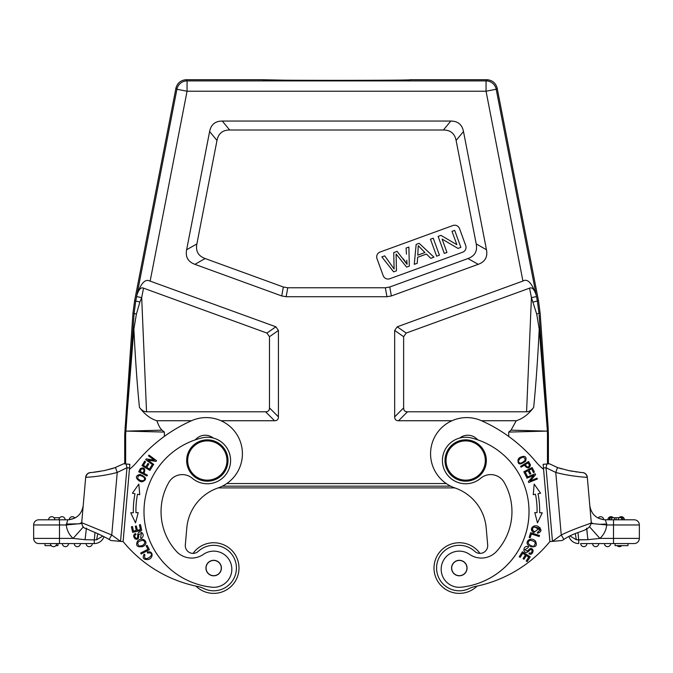 <?xml version="1.0" encoding="UTF-8"?>
<svg xmlns="http://www.w3.org/2000/svg" width="673" height="673" viewBox="0 0 673 673"><rect width="100%" height="100%" fill="white"/><g stroke="black" fill="none" stroke-linecap="round" stroke-linejoin="round"><path stroke-width="1.01" d="M570.157 536.07L576.357 539.754L587.933 539.696L599.904 538.4A20.67 20.67 0 0 0 606.701 524.965L606.718 524.023L599.879 524.309L591.273 523.485M592.997 523.644L591.273 522.542L589.8 505.65C591.306 514.332 596.455 519.051 605.237 519.8L634.185 519.8A5.165 5.165 0 0 1 639.35 524.965L639.35 538.4A5.165 5.165 0 0 1 634.185 543.565A5.165 5.165 0 0 0 639.35 538.4A5.165 5.165 0 0 1 634.185 543.565A5.165 5.165 0 0 0 639.35 538.4L599.904 538.4L589.573 526.841M639.35 524.965L606.701 524.965L599.879 524.309M222.334 486.158L450.666 486.158L222.359 486.142M218.195 487.9L454.805 487.9M124.715 463.874L124.715 434.674L125.641 434.708L134.104 313.517L135.753 301.008L139.875 302.017L136.442 313.954L133.86 329.105L133.077 328.609M124.715 434.674L132.943 313.366L134.592 300.856L175.947 88.087C177.411 82.964 180.793 80.18 186.093 79.725L262.874 79.725C258.323 80.55 414.736 80.55 410.126 79.725L487.016 79.725C492.316 80.18 495.698 82.964 497.154 88.087L538.518 300.856L537.348 301.008L539.006 313.517L536.667 313.954L531.426 297.601L529.584 288.153L406.181 333.068L403.632 336.71L403.632 407.905C403.64 410.48 404.936 411.767 407.502 411.783L526.572 411.783C529.113 411.775 531.485 410.311 533.672 407.392C535.885 385.36 537.735 359.264 539.224 329.105L536.667 313.954L540.158 313.366L538.518 300.856M193.058 553.374A25.313 25.313 0 0 1 238.898 570.267A25.313 25.313 0 0 1 195.919 586.099M121.056 541.412L123.109 541.588L129.544 467.987L126.97 467.76L117.228 472.438L111.752 534.993L81.711 522.694L85.69 477.25A5.165 5.165 0 0 1 91.259 472.547A5.165 5.165 0 0 0 85.69 477.25A5.165 5.165 0 0 1 91.259 472.547M69.269 519.724L74.922 518.042L69.269 519.724A3.104 3.104 -90 0 1 72.364 516.696A3.104 3.104 0 0 0 69.269 519.724M72.364 516.696A3.104 3.104 0 0 1 74.922 518.042M59.72 517.73L54.008 517.73M51.703 516.696A3.104 3.104 0 0 0 48.599 519.8A3.104 3.104 -90 0 1 51.703 516.696A3.104 3.104 0 0 1 54.799 519.8M59.661 519.8L65.13 519.8A3.104 3.104 0 0 0 62.034 516.696A3.104 3.104 0 0 0 58.93 519.8A3.104 3.104 -90 0 1 62.034 516.696M59.485 519.8L59.485 524.965L66.299 524.965A20.67 20.67 0 0 0 73.096 538.4L59.485 538.4L59.485 524.965L33.65 524.965L33.65 538.4L33.65 524.965A5.165 5.165 0 0 1 38.815 519.8L67.763 519.8L66.299 524.965L81.702 523.493M53.546 546.661A3.104 3.104 0 0 0 56.641 543.565A3.104 3.104 90 0 1 53.546 546.661A3.104 3.104 0 0 1 50.441 543.565L56.641 543.565M89.189 546.661A3.104 3.104 0 0 0 92.294 543.565A3.104 3.104 90 0 1 89.189 546.661A3.104 3.104 0 0 1 86.094 543.565M77.311 546.661A3.104 3.104 0 0 0 80.407 543.565A3.104 3.104 90 0 1 77.311 546.661A3.104 3.104 0 0 1 74.207 543.565A3.104 3.104 -90 0 0 77.311 546.661M65.424 546.661A3.104 3.104 0 0 0 68.528 543.565A3.104 3.104 90 0 1 65.424 546.661A3.104 3.104 0 0 1 62.328 543.565M57.937 543.565L57.937 545.635L55.851 545.635M51.232 545.635L45.015 545.635L45.015 543.565M38.815 543.565A5.165 5.165 0 0 1 33.65 538.4A5.165 5.165 0 0 0 38.815 543.565A5.165 5.165 0 0 1 33.65 538.4A5.165 5.165 0 0 0 38.815 543.565L94.27 543.565L94.27 539.897L96.643 539.754L94.27 539.897L95.028 532.528M110.919 540.52L109.119 539.435L110.86 540.512M114.259 467.987L123.588 463.773L129.864 464.328L129.048 464.244L129.83 464.707L129.51 467.979M102.843 536.07L96.643 539.754L97.753 533.714M104.021 536.659A10.331 10.331 82.2 0 1 94.27 543.565A10.331 10.331 82.2 0 0 104.021 536.659M83.427 526.841L73.096 538.4L85.067 539.696L94.27 539.897M85.067 539.696L86.422 528.137M66.282 524.023L79.229 523.83L81.719 522.61M67.763 519.8C76.545 519.051 81.694 514.332 83.2 505.65L83.2 505.633C81.694 514.332 76.545 519.051 67.763 519.8L67.763 519.8M115.529 467.6L117.228 472.438C102.683 476.4 86.632 477.401 85.866 477.258L85.69 477.25M126.162 464.008L126.945 467.769M110.952 540.52L120.534 541.361L126.97 467.76M109.144 539.393L111.752 534.993L120.534 541.361L123.109 541.588L129.426 469.325A51.855 51.855 0 0 0 136.905 462.015A151.442 151.442 0 0 1 191.527 420.726A36.165 36.165 0 0 1 242.145 449.362A36.165 36.165 0 0 1 218.01 487.967A46.504 46.504 0 0 0 186.808 527.884L185.319 544.953A7.748 7.748 0 0 0 198.291 551.33A22.731 22.731 0 0 1 236.332 570.039A22.731 22.731 0 0 1 203.784 588.522A25.835 25.835 0 0 0 197.643 586.461A129.174 129.174 0 0 1 123.958 542.589A60.52 60.52 0 0 0 123.109 541.588M186.741 458.717A20.67 20.67 0 0 0 205.526 481.102A20.67 20.67 0 0 0 227.92 462.317A20.67 20.67 0 0 0 209.135 439.932A20.67 20.67 0 0 0 186.741 458.717M187.767 458.801A19.635 19.635 0 0 0 205.618 480.076A19.635 19.635 0 0 0 226.885 462.225A19.635 19.635 0 0 0 209.042 440.958A19.635 19.635 0 0 0 187.767 458.801M215.974 575.322A7.622 7.622 0 0 1 206.418 570.351A7.622 7.622 0 0 1 211.389 560.786A7.622 7.622 0 0 1 220.946 565.766A7.622 7.622 0 0 1 215.974 575.322M213.005 575.777A7.748 7.748 0 0 1 205.963 567.381A7.748 7.748 0 0 1 214.359 560.34A7.748 7.748 0 0 1 221.4 568.735A7.748 7.748 0 0 1 213.005 575.777M221.4 568.735A7.748 7.748 0 0 1 213.005 575.777A7.748 7.748 0 0 1 205.963 567.381M144.283 505.061A75.948 75.948 0 0 1 201.765 437.938A23.252 23.252 0 0 1 230.494 462.544A23.252 23.252 0 0 1 192.31 478.267A15.504 15.504 0 0 0 168.847 482.39A58.904 58.904 0 0 0 176.343 551.288A20.67 20.67 0 0 0 203.431 554.367A18.087 18.087 0 0 1 231.764 570.797A18.087 18.087 0 0 1 211.81 587.201A75.948 75.948 0 0 1 144.283 505.061M213.257 438.03A12.913 12.913 0 0 0 195.347 439.831M176.343 551.288A58.904 58.904 0 0 1 161.268 506.55M137.629 535.952C137.78 532.41 139.126 531.216 141.658 532.377C139.126 531.216 137.78 532.41 137.629 535.952C138.066 541.26 132.329 536.137 136.03 534.505L135.643 533.58C130.974 534.757 135.837 542.228 138.487 538.072L138.857 534.354L141.414 533.546L140.581 537.374L141.406 533.546M140.96 538.257L142.424 537.34C143.66 535.742 143.399 534.093 141.658 532.377C143.399 534.093 143.66 535.742 142.424 537.34M138.487 538.072L134.894 538.77M138.697 479.622L140.236 480.404L137.704 478.638C137.763 474.886 139.942 474.532 144.258 477.561C145.149 480.261 143.803 481.212 140.228 480.421M141.019 481.683L142.146 481.818C147.328 479.622 146.563 477.149 139.858 474.415C135.248 475.819 135.239 478.124 139.841 481.313L141.019 481.683L139.841 481.313M139.21 546.013C136.451 542.993 137.704 541.092 142.945 540.318C145.57 541.815 145.351 543.574 142.281 545.601M140.623 546.089L142.272 545.576L139.488 546.081M143.77 546.013L144.645 545.29C148.708 541.681 142.129 536.272 137.561 541.058C135.408 545.618 137.115 547.46 142.676 546.602L143.77 546.013L142.676 546.602M140.455 524.612L139.387 524.847L140.413 529.575L137.317 530.248L136.392 525.983L135.332 526.219L136.249 530.475L133.464 531.081L132.48 526.538L131.412 526.766L132.615 532.335L141.709 530.358L140.455 524.612M141.431 469.064C144.098 468.593 144.645 469.889 143.088 472.942L140.127 471.428L141.389 469.039M140.489 468.442L138.731 471.773L146.992 476.013L147.429 475.172L144.064 473.447C145.553 468.711 144.367 467.045 140.514 468.45M152.687 465.918L151.753 465.337L149.465 469.056L146.764 467.399L148.834 464.05L147.9 463.478L145.839 466.826L143.408 465.337L145.612 461.754L144.678 461.182L141.986 465.565L149.902 470.435L152.687 465.918M147.126 545.323L146.15 545.828L147.942 549.269L140.665 553.055L141.145 553.98L149.398 549.69L147.126 545.323M138.217 512.607L135.946 512.666A83.957 83.957 0 0 1 137.511 494.243L139.74 494.68L138.823 484.097L132.413 493.233L134.979 493.738A86.548 86.548 0 0 0 133.363 512.733L130.747 512.801L135.525 522.887L138.217 512.607M153.73 464.429L147.833 460.105L155.943 461.409L156.515 460.635L149.011 455.133L148.472 455.865L154.369 460.181L146.268 458.877L145.696 459.659L153.2 465.152L153.73 464.429M149.507 552.836C156.531 553.871 142.499 563.856 144.922 554.889L144.14 554.173C142.121 558.085 143.5 559.86 148.279 559.499C153.478 558.338 153.562 550.262 147.278 552.037L147.572 553.08L149.507 552.827M477.081 586.099A25.313 25.313 0 0 1 434.102 570.267A25.313 25.313 0 0 1 479.942 553.374M477.653 439.831A12.913 12.913 0 0 0 459.743 438.03M445.08 462.317A20.67 20.67 0 0 0 467.474 481.102A20.67 20.67 0 0 0 486.259 458.717A20.67 20.67 0 0 0 463.865 439.932A20.67 20.67 0 0 0 445.08 462.317M446.115 462.225A19.635 19.635 0 0 0 467.382 480.076A19.635 19.635 0 0 0 485.233 458.801A19.635 19.635 0 0 0 463.958 440.958A19.635 19.635 0 0 0 446.115 462.225M462.839 574.818A7.622 7.622 0 0 1 452.559 571.579A7.622 7.622 0 0 1 455.798 561.299A7.622 7.622 0 0 1 466.078 564.538A7.622 7.622 0 0 1 462.839 574.818M459.995 575.777A7.748 7.748 0 0 1 451.6 568.735A7.748 7.748 0 0 1 458.641 560.34A7.748 7.748 0 0 1 467.037 567.381A7.748 7.748 0 0 1 459.995 575.777A7.748 7.748 0 0 1 451.6 568.735A7.748 7.748 0 0 1 458.641 560.34A7.748 7.748 0 0 1 467.037 567.381M469.569 554.367A20.67 20.67 0 0 0 496.657 551.288A58.904 58.904 0 0 0 504.153 482.39A15.504 15.504 0 0 0 480.69 478.267A23.252 23.252 0 0 1 442.506 462.544A23.252 23.252 0 0 1 471.235 437.938A75.948 75.948 0 0 1 461.19 587.201A18.087 18.087 0 0 1 450.178 553.576A18.087 18.087 0 0 1 469.569 554.367M461.19 587.201A75.948 75.948 0 0 0 528.717 505.061M532.377 546.089L531.039 545.727M530.719 545.601C527.649 543.574 527.43 541.815 530.055 540.318C535.296 541.092 536.549 542.993 533.79 546.013M530.324 546.602C535.885 547.46 537.592 545.618 535.439 541.058C530.871 536.272 524.292 541.681 528.355 545.29L529.23 546.013M529.247 550.741L529.247 550.741C526.631 553.13 524.839 553.021 523.872 550.413C524.839 553.021 526.631 553.13 529.247 550.741C532.688 546.669 533.125 554.35 529.348 552.895L528.961 553.82C533.1 556.293 534.951 547.561 530.139 548.63L527.237 550.994L524.873 549.757L528.162 547.637L524.873 549.757M528.524 546.754L526.841 546.358C524.839 546.611 523.846 547.965 523.872 550.413C523.846 547.965 524.839 546.611 526.841 546.358M530.139 548.63L533.176 550.674M521.853 457.404L520.38 458.305L523.207 457.076C526.379 459.079 525.546 461.114 520.7 463.217C517.932 462.57 517.823 460.929 520.364 458.288M523.207 457.076L522.77 457.135M518.883 458.313L518.176 459.196C517.352 464.765 519.85 465.405 525.68 461.114C526.892 456.437 524.932 455.234 519.808 457.497L518.883 458.313L519.808 457.497M529.424 465.245C528.44 467.76 527.043 467.558 525.251 464.631L528.095 462.898L529.449 465.228M521.087 467.171L524.317 465.203C527.582 468.946 529.617 468.803 530.425 464.782L528.541 461.518L520.599 466.364L521.087 467.171M529.163 537.399L530.206 537.727L531.376 534.025L539.199 536.499L539.51 535.506L530.644 532.705L529.163 537.399M532.713 528.33L532.789 530.4L534.328 531.611L533.798 532.545L540.007 527.666M534.328 531.611L532.806 530.391C528.557 524.696 545.551 527.582 537.475 532.192L537.517 532.831M539.914 530.038L534.833 527.009M537.483 532.192L537.534 533.252M537.542 533.252C541.731 531.906 542.009 529.676 538.375 526.564C533.874 523.703 528.103 529.348 533.798 532.545L534.337 531.594M526.236 476.492L527.22 475.996L525.243 472.101L528.061 470.663L529.844 474.171L530.82 473.683L529.037 470.175L531.577 468.879L533.479 472.623L534.455 472.126L532.124 467.542L523.838 471.756L526.236 476.492M537.475 522.887L542.253 512.801L539.637 512.733A86.548 86.548 0 0 0 538.021 493.738L540.587 493.233L534.177 484.097L533.26 494.68L535.489 494.243A83.957 83.957 0 0 1 537.054 512.666L534.783 512.607L537.475 522.887M526.967 478.158L533.731 475.382L528.381 481.616L528.751 482.507L537.357 478.983L537.012 478.141L530.257 480.917L535.59 474.684L535.228 473.792L526.623 477.325L526.967 478.158M519.228 556.748L520.145 557.337L522.77 553.273L525.428 554.989L523.072 558.649L523.981 559.246L526.345 555.578L528.742 557.118L526.219 561.03L527.144 561.627L530.223 556.84L522.408 551.801L519.228 556.748M581.775 472.547A5.165 5.14 85 0 1 587.134 477.258C586.376 477.393 570.216 476.375 555.772 472.438L546.03 467.76L543.456 467.987L549.891 541.588A60.52 60.52 0 0 0 549.042 542.589A129.174 129.174 0 0 1 475.357 586.461A25.835 25.835 0 0 0 469.216 588.522A22.731 22.731 0 0 1 437.4 574.094A22.731 22.731 0 0 1 474.709 551.33A7.748 7.748 0 0 0 487.681 544.953L486.192 527.884A46.504 46.504 0 0 0 454.99 487.967A36.165 36.165 0 0 1 463.604 417.731A36.165 36.165 0 0 1 481.473 420.726A151.442 151.442 0 0 1 536.095 462.015A51.855 51.855 0 0 0 543.574 469.325L549.891 541.588L551.953 541.412M546.055 467.769L546.838 464.008L543.944 464.235L543.136 464.328L543.49 467.979M543.944 464.235L543.161 464.69M603.731 519.724L598.078 518.042A3.104 3.104 -90 0 1 600.636 516.696A3.104 3.104 0 0 1 603.731 519.724L598.078 518.042A3.104 3.104 0 0 1 600.636 516.696M621.297 516.696A3.104 3.104 0 0 0 618.992 517.73A3.104 3.104 -90 0 1 621.297 516.696A3.104 3.104 0 0 1 624.401 519.8M610.966 516.696A3.104 3.104 0 0 0 607.87 519.8A3.104 3.104 -90 0 1 610.966 516.696A3.104 3.104 0 0 1 613.28 517.73A3.104 3.104 90 0 0 610.966 516.696M622.853 519.8L622.853 517.73L622.845 519.8L622.845 517.73L609.359 517.73L609.359 519.8L609.351 517.73L609.351 519.8M621.633 517.73L621.633 519.8L618.487 519.8L618.487 517.73M609.965 517.73L609.965 519.8M611.648 517.73L611.648 519.8M614.474 517.73L614.474 519.8M616.098 517.73L616.098 519.8M621.768 545.635A3.104 3.104 90 0 1 619.454 546.661A3.104 3.104 0 0 1 617.149 545.635M583.811 546.661A3.104 3.104 0 0 1 580.706 543.565L586.906 543.565A3.104 3.104 90 0 1 583.811 546.661A3.104 3.104 0 0 0 586.906 543.565L592.593 543.565A3.104 3.104 0 0 0 595.689 546.661A3.104 3.104 0 0 0 598.793 543.565A3.104 3.104 90 0 1 595.689 546.661M607.576 546.661A3.104 3.104 0 0 0 610.672 543.565A3.104 3.104 90 0 1 607.576 546.661A3.104 3.104 0 0 1 604.472 543.565L592.593 543.565M634.185 543.565L604.472 543.565M627.985 543.565L627.985 545.635L615.063 545.635L615.063 543.565M577.964 532.528L578.73 539.897L587.933 539.696L586.578 528.137M613.515 519.8L613.515 543.565L580.706 543.565M606.718 524.023L605.237 519.8C596.455 519.051 591.306 514.332 589.8 505.65L589.8 505.675M578.73 543.565A10.331 10.331 0 0 1 568.979 536.659A10.331 10.331 0 0 0 578.73 543.565L578.73 539.897L576.357 539.754L575.255 533.706M575.861 471.933L576.374 472.009M581.565 472.564L568.769 470.595L557.488 467.558L549.412 463.773L546.829 464M587.134 477.258L587.31 477.25A5.165 5.165 0 0 0 581.741 472.547A5.165 5.165 0 0 1 587.31 477.25A5.165 5.165 0 0 0 581.741 472.547A5.165 5.165 0 0 1 587.31 477.25L590.07 508.754M546.03 467.76L552.466 541.361L562.14 540.52L563.881 539.435C577.602 530.013 589.455 532.242 591.289 522.694C592.232 523.224 575.651 527.876 561.248 534.993L563.856 539.393M555.427 541.1L554.459 541.185M486.192 527.884A46.504 46.504 0 0 0 454.99 487.967M587.184 532.276L586.738 528.801M589.859 506.332L590.019 508.191M590.162 509.798L591.281 522.542L590.162 509.814M549.891 541.588L552.466 541.361L561.248 534.993L555.772 472.438L557.48 467.6M278.429 330.443L269.478 336.71L266.929 333.068L143.517 288.153C141.027 286.976 138.823 289.297 136.905 295.094C140.674 283.762 144.796 279.001 149.263 280.792L275.88 326.8L278.429 330.443L278.429 416.856C278.412 419.43 277.125 420.718 274.55 420.734L220.971 420.734M186.093 79.725L187.06 80.895A10.331 10.331 140.5 0 0 176.915 89.257L187.06 91.225L150.163 281.045M191.511 420.734L156.868 420.734C150.533 418.85 144.72 414.408 139.437 407.392C141.641 410.311 144.014 411.767 146.537 411.783L265.599 411.783C268.174 411.767 269.461 410.48 269.478 407.905L278.429 416.856M269.478 336.71L269.478 407.905M143.517 288.153L141.683 297.601L139.875 302.017M139.437 407.392C137.225 385.36 135.366 359.264 133.877 329.105L125.944 427.809L125.742 430.947L126.726 431.107L125.742 430.947M124.968 427.456L125.944 427.809M164.389 436.365L164.389 432.074L126.726 431.107L162.075 430.165C160.3 428.709 158.559 425.563 156.868 420.734M164.389 432.074L162.075 430.165M547.385 431.284L546.383 431.107L547.368 430.947L547.469 434.708L548.394 434.674L548.142 427.456L547.183 427.506L547.401 431.679M526.572 411.783L531.426 297.601L536.499 296.616L536.204 295.136C531.939 282.997 527.514 278.302 522.938 281.045L486.049 91.225L187.06 91.225L187.06 80.895L486.049 80.895L486.049 91.225L496.186 89.257A10.331 10.331 -140.5 0 0 486.049 80.895L487.016 79.725M533.235 302.017L537.348 301.008L536.499 296.616M497.154 88.087L496.186 89.257L536.204 295.136C534.295 289.331 532.091 287.001 529.584 288.153M522.938 281.045L397.23 326.8L394.681 330.443L394.681 416.856C394.689 419.43 395.985 420.718 398.551 420.734L452.029 420.734M539.098 314.897L547.368 430.947M540.158 313.366L548.142 427.456M540.074 328.609L539.233 329.105L547.166 427.809M481.489 420.734L516.233 420.734C522.854 418.665 528.658 414.215 533.672 407.392M516.233 420.734L511.034 430.165L546.383 431.107L508.712 432.074L508.712 436.44M511.034 430.165L508.712 432.074M281.751 295.952L286.168 296.726L386.933 296.726L391.35 295.952L478.209 264.338C485.082 261.797 487.832 256.935 486.47 249.733L463.487 131.513C462.107 124.572 457.884 121.09 450.809 121.056L222.292 121.056C215.225 121.09 210.994 124.572 209.614 131.513L186.64 249.733C185.268 256.935 188.019 261.797 194.901 264.338L281.751 295.952L283.333 287.001L287.75 287.775L385.36 287.775L389.776 287.001L467.962 258.541C474.835 256.001 477.594 251.138 476.223 243.937L456.109 140.455C454.729 133.515 450.506 130.032 443.431 130.007L229.67 130.007C222.595 130.032 218.372 133.523 216.992 140.455L196.878 243.937C195.515 251.138 198.266 256.009 205.139 258.541L283.333 287.001M406.929 262.781L406.77 260.19L407.064 264.27L397.095 251.349L393.739 252.568L394.109 268.981L384.704 255.858L381.852 256.893L393.612 271.858L396.456 270.824L396.094 254.032L406.627 267.122L409.31 266.146L408.89 247.05L406.088 248.068L406.442 254.133M403.245 258.853L405.743 262.176M396.161 255.008L396.204 256.253M424.924 252.56L417.798 255.151L418.244 245.67L424.924 252.56M417.655 257.279L426.446 254.074L430.779 258.331L433.942 257.179L419.161 243.315L416.158 244.408L414.265 264.338L417.218 263.269L417.655 257.279M459.533 228.618L465.724 245.611A5.165 5.165 0 0 1 462.637 252.232L389.802 278.74A5.165 5.165 0 0 1 383.181 275.652L376.998 258.659A5.165 5.165 0 0 1 380.085 252.039L452.912 225.531A5.165 5.165 0 0 1 459.533 228.618A5.165 5.165 0 0 0 454.679 225.219M442.102 239.083L458.01 248.421L460.862 247.378L454.679 230.385L452.012 231.361L456.866 244.694L440.966 235.373L438.115 236.416L444.298 253.41L446.965 252.442L442.102 239.083M433.244 238.192L430.451 239.201L436.642 256.194L439.427 255.185L433.244 238.192M175.947 88.087L176.915 89.257L136.611 296.616L141.683 297.601L146.537 411.783M132.943 313.366L136.442 313.954M548.394 434.674L548.394 463.865M262.882 79.734L284.427 80.18M309.513 80.323L336.483 80.365M372.876 80.28L388.573 80.18M136.611 296.616L135.753 301.008L134.592 300.856M33.65 524.965A5.165 5.165 0 0 1 38.815 519.8M33.65 538.4L59.485 538.4L59.485 543.565M115.512 467.558L104.458 470.553L91.435 472.564C88.382 472.581 86.523 474.145 85.866 477.258M274.55 420.734L265.599 411.783M266.929 333.068L275.88 326.8M397.23 326.8L406.181 333.068M403.632 336.71L394.681 330.443M394.681 416.856L403.632 407.905M407.502 411.783L398.551 420.734M547.469 463.941L547.469 434.708M226.742 483.559L446.258 483.559M287.75 287.775L286.168 296.726M205.139 258.541L194.901 264.338M186.64 249.733L196.878 243.937M216.992 140.455L209.614 131.513M222.292 121.056L229.67 130.007M443.431 130.007L450.809 121.056M463.487 131.513L456.109 140.455M386.933 296.726L385.36 287.775M389.776 287.001L391.35 295.952M478.209 264.338L467.962 258.541M476.223 243.937L486.47 249.733M125.641 434.708L125.641 463.958M81.711 522.694C82.998 529.365 83.948 526.993 90.005 530.417C96.466 532.949 102.834 535.952 109.119 539.435M93.64 472.32L100.016 471.386M103.701 470.705L112.593 468.517M82.013 519.228L82.224 516.856M79.128 523.804L79.582 523.729M83.141 506.306L82.998 507.938M82.897 509.158L81.719 522.542M557.488 467.558L561.905 468.946M569.308 470.713L572.984 471.386M579.36 472.32L581.455 472.53M134.146 313.525L134.028 314.897M133.077 328.626L133.153 327.078"/></g></svg>
